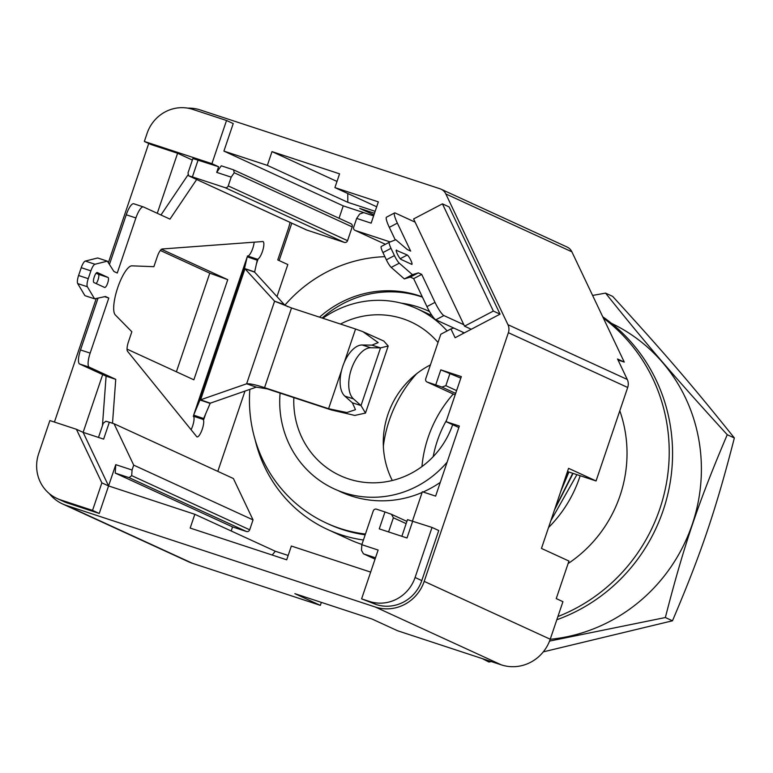 <?xml version="1.0" encoding="UTF-8"?>
<svg xmlns="http://www.w3.org/2000/svg" width="773" height="773" viewBox="0 0 773 773"><rect width="100%" height="100%" fill="white"/><g stroke="black" fill="none" stroke-linecap="round" stroke-linejoin="round"><path stroke-width="1.16" d="M401.245 303.142A101.785 97.746 114.7 0 1 428.136 310.901A101.785 97.746 114.7 0 1 429.527 311.558M255.1 439.644A138.802 133.294 -65.3 0 0 327.771 529.563A138.802 133.294 -65.3 0 0 363.416 540.008M361.919 544.434A138.802 133.294 114.7 0 1 349.222 539.409L327.771 529.563M501.329 664.867L375.301 607.018L66.43 505.455A39.655 38.08 114.7 0 1 62.594 503.957L188.622 561.807A39.655 38.08 -65.3 0 0 192.458 563.304L320.351 605.356L294.871 593.664L372.093 619.057L397.564 630.749L501.329 664.867A39.655 38.08 -65.3 0 0 550.231 639.223L562.937 601.674L556.241 598.592L568.947 561.053L541.458 548.434L568.57 468.332L596.06 480.951L627.695 387.476L508.373 332.699A10.571 10.155 114.7 0 0 507.948 324.689L445.847 193.955A10.571 10.155 114.7 0 0 441.035 189.182L567.073 247.031A10.571 10.155 -65.3 0 1 571.875 251.805L445.847 193.955M321.355 602.38L320.351 605.356M618.042 360.034L624.255 362.073L571.875 251.805M62.594 503.957A39.655 38.08 114.7 0 1 49.327 493.638M187.655 108.133A39.655 38.08 -65.3 0 1 200.294 109.959L440.021 188.776A10.571 10.155 114.7 0 1 441.035 189.182M148.735 143.469L108.355 262.752M96.258 298.475L54.429 422.058M375.301 607.018A39.655 38.08 -65.3 0 0 424.203 581.373L508.373 332.699M373.62 215.86L343.241 205.879L223.909 151.102L267.352 165.383L272.009 151.614L339.569 173.838L334.912 187.597L378.345 201.879L371.146 223.165L356.672 218.401L353.705 227.165A2.648 2.541 114.7 0 0 355.271 230.46L390.152 241.93M464.534 326.177L413.603 218.952L442.427 203.84L449.123 206.922L500.054 314.147L471.24 329.259L464.534 326.177L493.348 311.065L500.054 314.147M412.453 521.012L422.358 491.754L435.634 496.111L459.355 426.029L446.079 421.662L461.336 376.606L440.823 369.861L435.74 384.877L427.295 382.104A2.648 2.541 114.7 0 1 425.73 378.809L440.813 334.245L450.93 328.94L455.104 337.724L471.24 329.259M438.735 530.52L421.787 580.581A37.017 35.548 114.7 0 1 376.142 604.515L361.6 598.862L369.446 601.442A37.017 35.548 114.7 0 0 415.082 577.499L432.03 527.437L438.735 530.52M370.654 572.107L291.353 546.038L286.696 559.807L190.177 528.065L194.835 514.296L108.568 485.937L99.244 513.465L67.27 502.952A37.017 35.548 114.7 0 1 63.695 501.551L56.989 498.469A37.017 35.548 114.7 0 1 38.65 453.722L49.878 420.56L76.421 429.286L83.126 432.368L102.683 374.586M157.277 213.3L177.597 153.257L192.371 160.04M223.909 151.102L233.233 123.564L226.528 120.491L192.748 109.38A37.017 35.548 114.7 0 0 147.102 133.323L144.348 141.459L151.054 144.532L177.597 153.257M288.165 555.458L275.275 551.226L194.835 514.296M507.948 324.689L627.27 379.466L617.55 359.001L624.255 362.073M442.427 203.84L493.348 311.065M376.693 206.778L334.912 187.597M267.352 165.383L347.792 202.313L375.156 211.309M374.49 213.271L359.725 208.42L373.929 214.933M336.999 181.452L272.009 151.614M291.798 223.175L279.14 260.559M127.043 349.135L193.859 379.804L227.745 279.671L161.499 249.264M160.32 250.452L209.783 273.159L176.399 371.784M99.244 513.465L92.547 510.393L60.574 499.88A37.017 35.548 114.7 0 1 56.989 498.469M92.547 510.393L101.862 482.854L108.568 485.937L115.766 464.66L132.057 470.013L131.7 475.637L249.689 529.795L253.032 519.9L233.388 478.526L114.056 423.759L133.71 465.133L253.032 519.9M401.863 536.298L407.497 519.63L432.03 527.437M446.079 421.662L458.853 427.517M343.241 205.879L339.047 218.266M306.388 229.861A2.648 2.541 -65.3 0 0 306.891 230.083L344.285 242.384A2.648 2.541 -65.3 0 0 347.55 240.674L352.208 226.904A2.648 2.541 -65.3 0 0 350.642 223.61M231.185 530.983L232.557 526.935L246.432 531.495A2.648 2.541 -65.3 0 0 249.689 529.795M232.557 526.935L115.235 473.086L115.766 464.66M275.275 551.226L272.202 555.043M361.6 598.862L378.123 550.047L361.832 544.694L373.272 510.895A2.648 2.541 114.7 0 1 376.528 509.185L384.973 511.968L379.263 528.867L407.004 537.989L412.724 521.089M627.27 379.466A10.571 10.155 114.7 0 1 627.695 387.476M596.06 480.951L567.488 471.549M453.838 328.061L450.93 328.94M347.773 193.501L347.792 202.313M226.528 120.491L211.918 163.673L218.614 166.746L216.711 172.379L221.262 165.799L233.33 169.76L350.903 223.706M144.348 141.459L211.918 163.673M306.63 229.987L188.718 175.858L188.003 172.939L192.883 158.542L218.614 166.746M227.745 279.671L209.783 273.159M98.49 437.412L103.282 423.256L105.872 421.237L109.351 422.213L103.63 439.112L83.126 432.368L108.568 485.937M101.862 482.854L76.421 429.286M440.823 369.861L460.824 378.103M115.235 473.086L129.11 477.656L131.7 475.637M375.504 557.797L363.716 553.922L375.05 559.121L363.716 553.922M435.74 384.877L441.905 387.08L445.837 385.679L456.592 390.616M373.61 215.889L363.629 212.604L359.706 214.005L356.672 218.401M198.11 160.001L192.39 176.901L224.962 187.607A2.648 2.541 114.7 0 0 228.228 185.907L347.55 240.674M216.711 172.379L231.185 177.143L228.228 185.907M388.587 531.93L393.38 517.775L391.476 514.306L384.973 511.968M450.07 373.166L445.837 385.679M109.351 422.213L114.056 423.759M133.71 465.133L132.057 470.013M361.832 544.694L361.484 550.318L363.455 553.816M463.278 333.434L462.641 332.1M231.185 177.143L234.229 172.746L233.581 169.857M188.718 175.858L192.39 176.901M365.185 534.8A140.126 134.56 114.7 0 1 328.883 524.22L326.535 523.137A140.126 134.56 114.7 0 1 249.843 389.389M342.053 492.43A105.756 101.553 114.7 0 1 339.038 490.932M322.138 318.022A105.756 101.553 114.7 0 1 343.057 303.625A105.756 101.553 114.7 0 1 422.454 297.151M365.436 534.056A140.126 134.56 114.7 0 1 326.535 523.137M284.908 305.132A140.126 134.56 114.7 0 1 384.886 256.684M413.652 278.628L421.72 274.396L435.006 302.369A13.218 2.309 62.3 0 0 443.895 315.568L435.827 319.8A13.218 2.309 -117.7 0 1 426.938 306.601L413.652 278.628L410.308 277.092L404.356 278.918L391.235 267.41A7.933 1.391 -117.7 0 1 386.374 259.825L394.443 255.592A7.933 1.391 62.3 0 0 399.303 263.187L412.424 274.686L418.377 272.859L410.308 277.092M463.839 324.718L443.895 315.568M386.374 259.825L382.935 252.578A7.933 1.391 -117.7 0 1 381.263 246.481L389.331 242.249A7.933 1.391 62.3 0 0 389.331 242.249L395.815 239.717L407.303 249.544L410.656 251.09L397.37 223.117A13.218 2.309 62.3 0 1 394.578 212.942A13.218 2.309 62.3 0 1 395.187 213L415.12 222.151M397.37 223.117L389.302 227.349L395.274 239.93M389.302 227.349A13.218 2.309 -117.7 0 1 386.51 217.174L394.578 212.942M464.331 332.883L435.827 319.8M440.281 482.381A105.756 101.553 114.7 0 1 429.276 489.029A105.756 101.553 114.7 0 1 423.131 492.005M422.126 492.449A105.756 101.553 114.7 0 1 340.874 491.899A105.756 101.553 114.7 0 1 337.965 490.507M319.539 317.172A105.756 101.553 114.7 0 1 340.709 302.543A105.756 101.553 114.7 0 1 422.319 296.861M421.72 274.396L418.377 272.859M389.331 242.249A7.933 1.391 62.3 0 0 391.003 248.346L394.443 255.592M396.549 250.075A5.285 0.928 -117.7 0 0 396.307 250.056A5.285 0.928 -117.7 0 0 397.67 254.646A5.285 0.928 -117.7 0 0 400.974 259.399L411.7 264.327A5.285 0.928 -117.7 0 0 411.941 264.347A5.285 0.928 -117.7 0 0 410.569 259.757A5.285 0.928 -117.7 0 0 407.274 255.003L396.182 250.268M412.424 274.686L404.356 278.918M381.263 246.481A7.933 1.391 -117.7 0 1 381.292 246.471L389.312 242.258M196.671 179.51L169.973 219.126L143.498 206.971A13.218 3.662 108.2 0 0 143.392 206.932A13.218 3.662 108.2 0 0 135.903 217.947L117.264 273.014L113.911 271.478L107.341 261.158L94.982 264.25A7.933 2.203 108.2 0 0 90.885 270.859L88.248 278.666A7.933 2.203 108.2 0 0 87.359 286.754L94.586 298.832L105.447 296.513L108.79 298.049L90.151 353.116A13.218 3.662 108.2 0 0 89.272 367.175L115.747 379.33L106.094 376.151L79.619 363.996A13.218 3.662 108.2 0 1 80.498 349.947L98.055 298.098M112.51 423.246L115.747 379.33M217.793 471.375A21.151 5.865 108.2 0 0 218.344 469.8L244.993 391.08M276.976 296.6L287.817 264.54L277.768 259.931L287.933 229.89A21.151 5.865 108.2 0 0 290.049 222.373M93.91 282.541A5.285 1.469 -71.8 0 1 94.238 276.995A5.285 1.469 -71.8 0 1 97.253 272.511A5.285 1.469 -71.8 0 1 97.292 272.531L108.017 277.449A5.285 1.469 -71.8 0 1 107.698 282.995A5.285 1.469 -71.8 0 1 104.674 287.479A5.285 1.469 -71.8 0 1 104.635 287.459L93.91 282.541M205.937 413.082L203.695 419.7L202.893 419.333A9.257 2.57 -71.8 0 1 202.323 429.034A9.257 2.57 -71.8 0 1 197.038 436.88A9.257 2.57 -71.8 0 1 196.661 436.6L127.555 351.309A9.257 2.57 -71.8 0 1 128.482 341.714L131.845 331.772L115.293 314.93A26.089 7.237 -71.8 0 1 117.718 287.691A26.089 7.237 -71.8 0 1 131.912 265.844L153.875 266.685L157.248 256.733A9.257 2.57 -71.8 0 1 162.185 248.983L262.685 241.543A9.257 2.57 -71.8 0 1 262.975 241.572A9.257 2.57 -71.8 0 1 262.53 251.167A9.257 2.57 -71.8 0 1 257.196 259.158A9.257 2.57 -71.8 0 1 257.119 259.129L247.466 255.95L257.805 259.863L256.259 264.414M257.805 259.863L257.245 260.221L257.921 259.496L257.119 259.129M107.341 261.158L97.688 257.979L85.33 261.071A7.933 2.203 108.2 0 0 81.233 267.69L78.595 275.488A7.933 2.203 108.2 0 0 77.706 283.585L84.933 295.663L94.586 298.832M108.79 298.049L104.635 296.687M102.442 425.72L106.094 376.151M160.968 214.991L187.955 174.949M143.276 206.903L133.845 203.801A13.218 3.662 108.2 0 0 133.739 203.753A13.218 3.662 108.2 0 0 126.25 214.778L109.437 264.453M96.094 273.236L98.364 274.28A5.285 1.469 -71.8 0 1 98.5 278.212A5.285 1.469 -71.8 0 1 96.181 283.585M254.162 242.171A9.257 2.57 -71.8 0 1 251.476 251.525A9.257 2.57 -71.8 0 1 247.621 256.008M202.893 419.333L193.24 416.154A9.257 2.57 -71.8 0 1 191.086 429.73M203.821 419.333L194.081 416.434M257.921 259.496L248.268 256.317M254.51 271.883L244.5 268.482A15.914 0.531 -162.4 0 0 244.964 268.772L254.617 272.125L257.245 260.221L247.225 256.829L248.152 256.684L247.225 256.829L244.5 268.482L199.985 399.979L193.627 415.169L194.168 416.154M254.617 272.125L284.242 304.552L274.589 301.199L244.964 268.772L200.603 399.815L210.256 403.177L203.657 418.531L193.646 415.13L247.225 256.829L193.627 415.169M210.005 403.371L199.985 399.979A15.914 1.488 -160.2 0 1 200.603 399.815L246.626 383.795L256.278 387.147L210.256 403.177M287.585 306.63L284.242 304.552M256.278 387.147L267.236 388.877L331.269 409.932L354.768 415.43L365.494 413.072L361.01 405.564L380.538 347.879L371.91 345.135L378.181 342.613L362.885 331.665L355.561 329.018L291.527 307.963L274.589 301.199L246.626 383.795C249.756 383.505 255.737 384.79 264.55 387.65L328.583 408.704L341.608 370.238M370.769 347.744A27.499 14.204 107.7 0 0 351.396 369.069A27.499 14.204 107.7 0 0 353.464 398.868L361.01 405.564L352.382 402.82L344.835 396.124A27.499 14.204 -72.3 0 1 342.768 366.315A27.499 14.204 -72.3 0 1 362.141 344.99L370.769 347.744L380.538 347.879L388.201 346.004L383.785 341.038L362.885 331.665M352.382 402.82L355.483 409.68L346.845 412.55L328.583 408.704L331.269 409.932M371.91 345.135L362.141 344.99M568.909 472.023L560.744 491.473M561.565 489.029L568.561 471.907M573.083 473.395L554.512 509.88M554.898 508.731L572.735 473.279M548.54 527.534A124.26 119.332 -65.3 0 0 580.156 475.724M550.83 520.76L576.909 474.651M322.863 318.263A99.147 95.205 114.7 0 1 375.871 300.368A99.147 95.205 114.7 0 1 416.976 308.688A99.147 95.205 114.7 0 1 447.113 330.941M447.142 462.109A99.147 95.205 114.7 0 1 375.359 497.232A99.147 95.205 114.7 0 1 334.255 488.903A99.147 95.205 114.7 0 1 280.087 393.109M438.02 342.487A84.605 81.242 -65.3 0 0 410.907 321.906A84.605 81.242 -65.3 0 0 375.833 314.804A84.605 81.242 -65.3 0 0 340.478 324.051M293.856 397.631A84.605 81.242 -65.3 0 0 340.323 475.685A84.605 81.242 -65.3 0 0 375.398 482.796A84.605 81.242 -65.3 0 0 452.669 424.686M392.288 480.497A84.605 81.242 114.7 0 1 383.273 442.233A84.605 81.242 114.7 0 1 430.435 364.895M619.811 410.792A128.231 123.139 114.7 0 1 568.097 563.556M416.57 373.794A128.231 123.139 -65.3 0 0 383.35 446.156M603.375 318.109A171.848 165.026 114.7 0 1 667.205 478.564A171.848 165.026 114.7 0 1 557.903 616.554M602.737 316.766A171.848 165.026 114.7 0 1 670.577 479.956A171.848 165.026 114.7 0 1 556.821 619.753M433.18 456.688A114.501 109.95 114.7 0 1 446.591 420.154M453.239 394.027A122.434 117.573 -65.3 0 0 421.942 466.573M611.462 323.327A166.997 160.359 114.7 0 1 698.251 501.735A166.997 160.359 114.7 0 1 550.202 639.3M605.559 293.122C646.991 344.922 675.612 378.229 727.248 434.716L734.35 437.972C692.927 386.171 664.297 352.865 612.66 296.388L605.559 293.122L592.601 295.431M727.248 434.716C698.483 502.276 683.921 545.284 665.36 617.53L549.545 641.088M543.293 651.861L672.471 620.796L665.36 617.53M672.471 620.796C701.237 553.226 715.788 510.228 734.35 437.972M482.313 658.615L488.903 662.017L491.357 661.591M66.43 505.455L192.458 563.304M550.231 639.223L424.203 581.373M355.271 230.46L385.418 244.297M67.27 502.952L60.574 499.88M376.142 604.515L369.446 601.442M421.787 580.581L415.082 577.499M427.034 381.997L455.142 394.897L427.295 382.104M246.432 531.495L129.11 477.656M455.655 393.389L441.905 387.08M406.144 523.63L393.38 517.775M234.229 172.746L352.208 226.904M306.891 230.083L188.902 175.925M344.285 242.384L224.962 187.607M435.006 302.369L426.938 306.601M391.235 267.41L399.303 263.187M382.935 252.578L391.003 248.346M407.274 255.003L400.201 258.713M88.248 278.666L78.595 275.488M87.359 286.754L77.706 283.585M90.151 353.116L80.498 349.947M89.272 367.175L79.619 363.996M135.903 217.947L126.25 214.778M94.982 264.25L85.33 261.071M90.885 270.859L81.233 267.69M108.017 277.449L98.364 274.28M267.236 388.877L264.55 387.65L291.527 307.963M344.217 362.518L355.561 329.018M344.835 396.124L353.464 398.868M385.408 244.307L355.01 230.354M406.907 521.389L391.476 514.306M133.739 203.753L143.392 206.932M365.494 413.072L388.201 346.004M432.059 315.616L416.976 308.688"/></g></svg>
